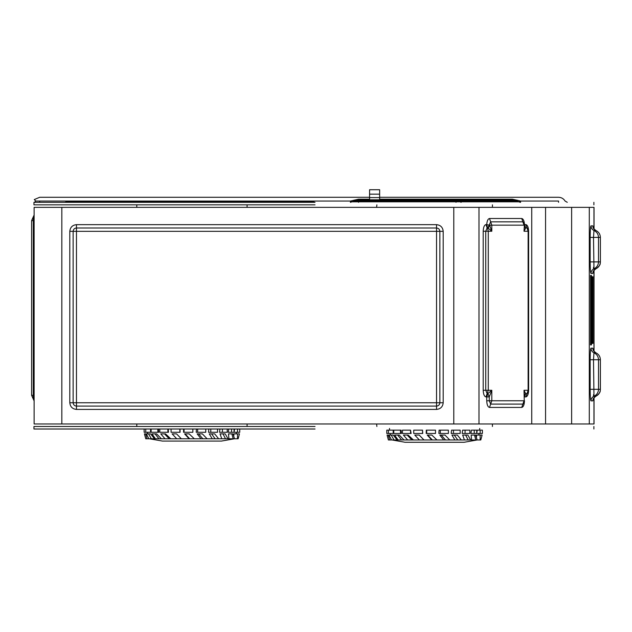 <?xml version="1.0" encoding="UTF-8"?>
<svg xmlns="http://www.w3.org/2000/svg" width="632" height="632" viewBox="0 0 632 632"><rect width="100%" height="100%" fill="white"/><g stroke="black" fill="none" stroke-linecap="round" stroke-linejoin="round"><path stroke-width="0.95" d="M595.889 230.498L595.858 230.49C598.725 231.905 600.234 234.211 600.384 237.411L600.4 261.893L600.384 237.411C600.258 234.211 598.749 231.905 595.873 230.49C593.946 229.542 592.942 228.002 592.84 225.869L590.967 225.869C591.07 228.002 592.073 229.542 593.977 230.49L593.495 237.411L590.154 237.411L590.154 261.893L598.504 261.893L598.504 237.411L600.384 237.411M594.033 397.631L594.033 423.977L545.566 423.977L545.566 207.359L594.033 207.359L594.033 229.092M590.541 344.93L590.541 275.426L590.541 344.93L591.441 344.93L591.441 275.426L590.557 278.278M592.097 343.381L592.097 276.753L592.097 343.381L592.95 343.381L592.95 276.753L592.105 279.542M590.154 389.312L600.384 389.312L600.384 359.727L593.495 359.727L593.977 396.24C596.845 394.818 598.354 392.512 598.504 389.312L598.504 359.727C598.354 356.527 596.845 354.22 593.977 352.806L593.495 359.727L590.154 359.727L590.154 389.312C590.201 396.327 590.478 400.175 590.967 400.854L592.84 400.854L593.29 398.911M591.441 344.93L590.557 342.07M592.95 343.381L592.105 340.593M595.889 352.814L595.858 352.806C593.946 351.858 592.942 350.318 592.84 348.185L593.29 350.136M524.473 226.683L525.619 228.199L524.015 231.241L528.131 231.241L526.985 227.907L527.688 228.365M524.402 226.461L524.015 231.241L524.355 225.166M486.735 400.767L489.263 400.767L490.653 404.101L522.869 404.101L521.724 407.435L489.508 407.435C487.833 407.008 486.909 404.788 486.735 400.767L486.735 396.935L489.263 396.935L487.88 393.602L491.799 390.276L489.263 396.935L489.263 400.767L491.799 400.767L491.799 390.276L488.275 390.276L487.13 393.602L485.739 390.276L488.275 390.276L488.275 231.241L491.799 231.241L487.888 227.907L490.653 221.832L522.869 221.832L523.588 222.314L524.473 225.166L524.473 227.046M485.984 396.935L487.13 393.602L487.88 393.602L486.735 396.935L485.984 396.935C484.31 396.509 483.385 394.289 483.204 390.276L485.739 390.276L485.739 231.241L487.13 227.907L485.984 224.573L489.61 225.166L524.015 225.166L521.724 218.498L489.508 218.498L491.799 225.166L491.799 231.241L489.61 225.166L488.339 228.199M524.26 400.767L524.015 390.276L525.642 393.602L526.985 393.602L525.84 396.935L524.497 396.935L525.642 393.602L524.473 394.913M527.704 228.389L528.589 231.241L528.589 390.276L527.704 393.12L526.985 393.602L528.131 390.276L528.131 231.241L528.621 231.241L528.621 390.276L524.015 390.276L524.378 395.134M524.473 226.635L525.619 228.199M521.724 218.498C523.288 218.838 524.212 220.868 524.489 224.573L524.252 224.866M545.566 207.359L34.12 207.359L34.12 423.977L61.825 423.977L61.825 207.359M545.566 423.977L478.985 423.977L478.985 207.359M73.138 231.328C73.352 229.29 74.458 228.176 76.472 227.994L436.538 227.994L436.538 231.328L439.864 231.328L439.864 402.758L436.538 402.758L436.538 231.328L76.472 231.328L76.472 224.66L436.538 224.66L436.538 227.994C438.545 228.207 439.659 229.313 439.864 231.328L443.198 231.328L443.198 402.758L439.864 402.758C439.659 404.764 438.545 405.878 436.538 406.092L436.538 409.418L76.472 409.418L76.472 406.092C74.458 405.91 73.352 404.796 73.138 402.758L73.138 231.328L76.472 231.328L76.472 402.758L436.538 402.758L436.538 406.092L76.472 406.092L76.472 402.758L69.804 402.758L69.804 231.328L73.138 231.328M61.825 423.977L478.985 423.977M31.6 395.292L33.283 395.292L33.283 399.053L31.6 395.292L31.6 220.639L33.283 220.639L33.283 216.887L31.6 220.639M33.283 398.034L33.283 395.672M34.12 400.925L33.283 399.053M34.12 215.006L33.283 216.887M34.515 202.319L35.811 201.063L311.07 201.063L311.07 201.813L313.338 201.813L311.07 201.063L350.381 201.063L358.534 199.175L369.578 199.175M311.07 202.319L311.07 201.813L68.619 201.813L68.619 201.063L66.352 201.813L68.619 201.813L67.332 201.813M66.352 201.813L64.843 202.319M313.338 201.813L314.847 202.319M33.986 202.319L33.938 204.839L33.986 202.319L315.028 202.319M520.262 202.319L516.628 201.063L519.062 201.813L516.794 201.063L516.794 200.115L520.571 201.063L520.571 202.319L519.062 201.813L520.571 201.063L558.554 201.063C566.991 201.063 566.991 201.063 558.554 201.063L558.554 202.319M351.811 201.877L350.381 202.319L351.89 201.813L350.381 201.063L350.476 202.319M35.787 201.063C33.765 199.088 33.773 199.088 35.811 201.063C33.773 199.088 33.765 199.088 35.787 201.063L34.491 202.319M516.628 201.063L354.157 201.063L354.157 200.115M358.534 202.319L358.534 201.813L351.89 201.813L354.031 201.063M315.028 204.839L33.946 204.839L33.946 202.319M455.996 202.319L455.996 201.063L458.619 201.063L455.996 199.799L358.534 199.799L354.355 201.063L354.355 200.115L358.534 200.644L358.534 201.063L512.418 201.063M515.127 200.589L516.597 201.063L516.794 200.115M455.996 201.063L455.996 200.644L515.349 200.731M516.439 201.063L512.418 199.799L455.996 199.799L512.418 199.799L515.206 200.644L516.597 200.115L512.418 199.175L379.65 199.175M358.336 199.807L358.534 200.644L455.996 200.644L455.996 199.799M384.69 199.799L512.418 199.799L512.418 199.175M379.65 199.799L379.65 197.587L369.578 197.587L369.578 199.799M379.65 197.587L379.65 189.726L369.578 189.726L369.578 197.587M33.986 429.01L33.938 426.489L33.986 429.01L315.028 429.01M33.986 426.489L315.028 426.489M136.796 204.839L136.796 207.359M136.796 423.977L136.796 426.489M247.088 426.489L247.088 423.977M247.088 207.359L247.088 204.839M492.423 426.489L492.423 423.977M492.423 207.359L492.423 204.839M376.877 426.489L376.617 423.977M376.877 204.839L376.617 207.359M225.498 438.774L221.785 438.774L220.023 433.868L225.213 433.868L228.01 438.774L225.498 438.774L222.993 433.868M149.863 438.774L234.022 438.774M215.109 438.774L212.218 438.774L209.287 433.868L214.706 433.868L218.617 438.774L215.109 438.774L211.602 433.868M219.944 428.962L219.517 432.272L222.417 432.272L222.417 428.962M208.876 428.962L208.536 432.272L210.796 432.272L210.796 428.962M151.356 438.774L154.461 438.774L150.598 433.868L148.56 433.868L151.356 438.774L148.844 438.774L146.332 433.868L148.56 433.868M158.948 438.774L161.365 438.774L156.625 433.868L155.037 433.868L158.948 438.774L155.44 438.774L151.925 433.868L155.037 433.868M168.254 428.962L168.452 432.272L159.801 432.272L159.801 428.962M202.84 438.774L201.008 438.774L197.152 433.868L202.358 433.868L207.067 438.774L202.84 438.774L198.622 433.868M189.695 438.774L189.063 438.774L184.591 433.868L189.166 433.868L194.293 438.774L189.695 438.774L185.097 433.868M196.434 428.962L196.22 432.272L197.65 432.272L197.65 428.962M181.321 438.774L176.541 433.868L181.321 438.774L176.723 438.774L172.125 433.868L176.202 433.868M169.21 438.774L170.743 438.774L165.513 433.868L164.51 433.868L169.21 438.774L164.992 438.774L160.765 433.868L164.51 433.868M180.001 428.962L180.073 432.272L171.075 432.272L171.075 428.962M158.419 428.962L158.743 432.272L151.127 432.272L151.127 428.962M233.753 436.325L233.974 433.868L239.449 433.868L238.145 438.774L237.506 438.774L237.506 433.868M234.567 428.962L234.053 432.272L239.749 432.272L239.749 428.962M228.752 428.962L228.255 432.272L231.565 432.272L231.565 428.962M234.48 438.774L228.934 438.774L228.476 433.868L233.018 433.868L234.48 438.774L237.506 438.774M183.628 428.962L183.556 432.272L184.046 432.272L184.046 428.962M227.22 428.962L227.22 432.272L222.417 432.272M217.519 428.962L217.519 432.272L210.796 432.272M151.72 432.272L145.755 432.272L145.755 428.962M150.566 428.962L150.566 432.272M167.883 428.962L167.883 432.272M146.332 433.868L145.589 433.868L147.051 438.774L145.739 438.774L144.428 433.868L145.589 433.868M148.844 438.774L147.051 438.774M205.74 428.962L205.74 432.272L197.65 432.272M179.875 428.962L179.875 432.272M157.842 428.962L157.842 432.272M145.755 432.272L144.136 432.272L144.136 428.962M237.506 432.272L237.506 428.962M234.069 428.962L234.069 432.272L231.565 432.272M233.168 438.774L231.865 433.868M192.847 428.962L192.847 432.272L184.046 432.272M468.154 439.975L464.433 439.975L462.671 435.069L467.87 435.069L470.666 439.975L468.154 439.975L465.642 435.069M392.519 439.975L476.67 439.975M457.766 439.975L454.866 439.975L451.943 435.069L457.363 435.069L461.273 439.975L457.766 439.975L454.25 435.069M465.065 430.155L462.6 430.155L462.166 433.473L465.065 433.473L465.065 430.155L469.876 430.155L469.876 433.473L465.065 433.473M453.452 430.155L451.532 430.155L451.193 433.473L453.452 433.473L453.452 430.155L460.167 430.155L460.167 433.473L453.452 433.473M394.005 439.975L397.109 439.975L393.246 435.069L391.208 435.069L394.005 439.975L391.492 439.975L388.988 435.069L391.208 435.069M401.597 439.975L404.014 439.975L399.274 435.069L397.686 435.069L401.597 439.975L398.089 439.975L394.581 435.069L397.686 435.069M410.539 430.155L411.108 433.473L402.45 433.473L402.45 430.155L410.539 430.155L410.539 433.473M445.497 439.975L443.656 439.975L439.809 435.069L445.015 435.069L449.723 439.975L445.497 439.975L441.27 435.069M432.343 439.975L431.719 439.975L427.248 435.069L431.822 435.069L436.941 439.975L432.343 439.975L427.746 435.069M440.307 430.155L439.09 430.155L438.869 433.473L440.307 433.473L440.307 430.155L448.388 430.155L448.388 433.473L440.307 433.473M423.977 439.975L419.198 435.069L423.977 439.975L419.379 439.975L414.782 435.069L418.85 435.069M411.867 439.975L413.399 439.975L408.169 435.069L407.158 435.069L411.867 439.975L407.64 439.975L403.413 435.069L407.158 435.069M422.532 430.155L422.721 433.473L413.731 433.473L413.731 430.155L422.532 430.155L422.532 433.473M400.498 430.155L401.075 430.155L401.399 433.473L393.776 433.473L393.776 430.155L400.498 430.155L400.498 433.473M476.402 437.518L476.631 435.069L482.105 435.069L480.794 439.975L480.154 439.975L480.154 435.069M480.154 433.473L480.154 430.155L477.223 430.155L476.71 433.473L482.406 433.473L482.406 430.155L479.585 430.155M474.221 430.155L471.401 430.155L470.903 433.473L474.221 433.473L474.221 430.155L476.726 430.155L476.726 433.473L474.221 433.473M477.136 439.975L471.583 439.975L471.132 435.069L475.675 435.069L477.136 439.975L480.154 439.975M426.695 430.155L426.284 430.155L426.205 433.473L426.695 433.473L426.695 430.155L435.495 430.155L435.495 433.473L426.695 433.473M394.368 433.473L388.411 433.473L388.411 430.155L393.215 430.155L393.215 433.473M393.957 430.155L393.215 430.155M388.988 435.069L388.245 435.069L389.699 439.975L388.396 439.975L387.084 435.069L388.245 435.069M391.492 439.975L389.699 439.975M388.411 433.473L386.784 433.473L386.784 430.155L388.411 430.155M475.825 439.975L474.514 435.069M525.84 224.573L524.489 224.573L525.634 227.907L526.985 227.907L525.84 224.573C527.515 225 528.439 227.22 528.621 231.241M598.504 261.893L600.384 261.893C600.234 265.092 598.725 267.399 595.858 268.821L593.977 268.821C596.845 267.399 598.354 265.092 598.504 261.893M590.154 261.893C590.209 268.853 590.478 272.7 590.967 273.435C591.07 271.302 592.073 269.761 593.977 268.821L593.495 237.411L598.504 237.411C598.354 234.211 596.845 231.905 593.977 230.49L595.858 230.49C593.488 228.492 592.595 227.496 593.195 227.496L593.251 227.86M590.967 273.435L592.84 273.435C592.942 271.302 593.946 269.761 595.858 268.821L595.889 268.805M592.84 273.435L593.29 271.491M593.29 227.812L592.84 225.869M590.967 225.869C590.478 226.604 590.209 230.451 590.154 237.411M593.962 423.977L593.962 397.718M593.962 351.329L593.962 270.298M593.962 229.013L593.962 207.359M589.293 423.977L589.293 207.359M593.251 350.175L593.195 349.812C592.595 349.812 593.488 350.815 595.873 352.806L593.977 352.806C592.073 351.858 591.07 350.318 590.967 348.185C590.478 348.872 590.201 352.719 590.154 359.727M590.967 348.185L592.84 348.185M590.541 275.426L591.441 275.426M592.097 276.753L592.95 276.753M593.251 398.871L593.195 399.227C592.595 399.227 593.488 398.231 595.873 396.232L593.977 396.24C592.073 397.188 591.07 398.721 590.967 400.854M595.889 396.225L595.873 396.232C593.946 397.188 592.942 398.721 592.84 400.854M600.384 389.312L600.384 389.312C600.234 392.512 598.725 394.818 595.858 396.24C601.53 392.267 599.91 390.363 600.337 390.307L600.384 359.727C600.258 356.527 598.749 354.22 595.873 352.806C598.725 354.22 600.234 356.527 600.384 359.727M571.636 423.977L571.636 207.359M489.508 407.435L491.799 400.767L524.015 400.767L522.869 404.101L523.588 403.619L524.473 400.767C524.323 404.788 523.399 407.008 521.724 407.435M489.508 218.498C487.944 218.838 487.027 220.868 486.743 224.573L488.275 231.241L483.204 231.241C483.385 227.22 484.31 225 485.984 224.573M531.733 423.977L531.733 207.359M528.621 390.276C528.439 394.289 527.515 396.509 525.84 396.935M483.204 390.276L483.204 231.241M524.497 396.935L524.473 394.471M69.804 231.328C70.231 227.307 72.451 225.087 76.472 224.66M76.472 409.418C72.451 408.999 70.231 406.779 69.804 402.758M443.198 402.758C442.779 406.779 440.551 408.999 436.538 409.418M436.538 224.66C440.551 225.087 442.779 227.307 443.198 231.328M453.792 423.977L453.792 207.359M34.12 395.292L33.283 395.292L33.283 220.639L34.12 220.639M68.619 201.813L68.619 202.319M519.062 201.813L358.534 201.813L358.534 201.063M461.123 202.319L458.745 201.063M39.682 201.063C39.682 196.244 39.682 196.244 39.682 201.063L39.682 202.319M558.554 201.063C558.554 196.244 558.554 196.244 558.554 201.063M364.538 199.799L358.534 199.799L358.534 199.175M379.65 194.15L369.578 194.15M593.251 271.452L593.195 271.807C592.595 271.807 593.488 270.812 595.873 268.813C601.53 264.848 599.91 262.944 600.337 262.888L600.4 261.893M593.543 267.257L593.456 269.09M594.033 270.212L594.033 351.408M593.543 394.676L593.456 396.509M379.65 197.287L558.554 197.287C561.406 197.382 563.586 198.638 565.095 201.063L567.275 202.319M593.89 202.319L593.89 204.839M369.578 197.287L39.682 197.287L34.27 199.57M593.89 429.01L593.89 426.489M33.946 429.01L33.946 426.489M147.801 433.868L147.398 432.272M236.084 433.868L236.487 432.272M233.974 438.861L221.492 441.073L162.385 441.073L149.91 438.861M390.458 435.069L390.047 433.473M389.557 430.155L389.494 428.433M478.732 435.069L479.143 433.473M479.633 430.155L479.696 428.433M476.623 440.062L464.149 442.274L405.041 442.274L392.567 440.062"/></g></svg>
